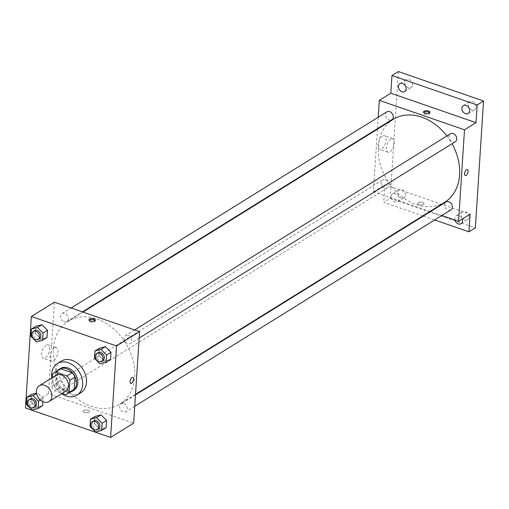 <?xml version="1.0" encoding="UTF-8"?>
<svg xmlns="http://www.w3.org/2000/svg" width="509" height="509" viewBox="0 0 509 509"><rect width="100%" height="100%" fill="white"/><g stroke="black" fill="none" stroke-linecap="round" stroke-linejoin="round"><path stroke-width="0.38" stroke-dasharray="2.54 1.91" d="M65.667 391.224A9.296 7.081 58.2 0 1 54.749 387.063A9.296 7.081 58.2 0 1 55.856 375.432M52.223 377.691L51.657 386.414A12.483 9.512 58.2 0 0 54.476 390.721L62.187 393.387M72.469 390.759A12.483 9.512 58.2 0 1 70.955 391.472L65.839 394.647M59.292 369.547A12.483 9.512 58.2 0 0 57.562 371.036L56.773 383.239A12.483 9.512 58.2 0 0 59.598 387.54L70.955 391.472M57.517 370.647A12.782 9.735 -121.8 0 0 57.606 385.288A12.782 9.735 -121.8 0 0 70.694 391.86M73.907 390.212A12.782 9.735 58.2 0 1 58.885 384.492A12.782 9.735 58.2 0 1 60.412 368.497M56.773 383.239L51.657 386.414M57.562 371.036L52.446 374.217M59.598 387.54L54.476 390.721M61.646 393.724A18.591 14.163 58.2 0 1 51.835 377.933M80.81 392.763A18.591 14.163 58.2 0 1 58.968 384.448A18.591 14.163 58.2 0 1 61.188 361.18M90.023 426.421L94.496 423.641L94.967 416.438L94.496 423.641L100.076 429.252L106.114 427.655L100.076 429.252L95.597 432.033M26.525 404.464L31.004 401.677L31.469 394.475L31.004 401.677L36.578 407.289L42.616 405.698L36.578 407.289L32.099 410.069M40.453 400.131L43.087 398.496L42.877 401.69L43.087 398.496L37.507 392.884L36.559 393.476M94.432 358.228L98.911 355.447L99.376 348.245L98.911 355.447L104.485 361.059L110.523 359.462L104.485 361.059L100.006 363.84M30.934 336.271L35.414 333.49L35.878 326.288L35.414 333.49L40.987 339.096L47.025 337.505L40.987 339.096L36.508 341.876M96.844 319.009A48.807 37.176 58.2 0 1 132.862 359.678A48.807 37.176 58.2 0 1 119.78 404.127A48.807 37.176 58.2 0 1 62.442 382.284A48.807 37.176 58.2 0 1 68.27 321.204A48.807 37.176 58.2 0 1 96.844 319.009M54.393 302.2L48.476 393.68L133.651 423.138M60.342 381.623A4.651 3.538 58.2 0 1 63.771 385.498A4.651 3.538 58.2 0 1 62.524 389.735A4.651 3.538 58.2 0 1 57.065 387.654A4.651 3.538 58.2 0 1 57.619 381.833A4.651 3.538 58.2 0 1 60.342 381.623M123.833 403.586A4.651 3.538 58.2 0 1 127.263 407.461A4.651 3.538 58.2 0 1 126.016 411.692A4.651 3.538 58.2 0 1 120.557 409.611A4.651 3.538 58.2 0 1 121.11 403.796A4.651 3.538 58.2 0 1 123.833 403.586M128.243 335.393A4.651 3.538 58.2 0 1 131.672 339.268A4.651 3.538 58.2 0 1 130.431 343.499A4.651 3.538 58.2 0 1 124.966 341.418A4.651 3.538 58.2 0 1 125.526 335.603A4.651 3.538 58.2 0 1 128.243 335.393M64.21 321.752A4.651 3.538 -121.8 0 0 66.933 321.542A4.651 3.538 -121.8 0 0 67.487 315.726A4.651 3.538 -121.8 0 0 62.028 313.646A4.651 3.538 -121.8 0 0 60.781 317.877A4.651 3.538 -121.8 0 0 64.21 321.752M48.476 393.68L25.45 407.983M46.096 345.038A7.234 3.417 109.1 0 0 41.942 352.215A7.234 3.417 109.1 0 0 43.31 358.355A7.234 3.417 109.1 0 0 48.909 352.635A7.234 3.417 109.1 0 0 48.043 344.676A7.234 3.417 109.1 0 0 46.096 345.038M84.507 412.481A3.194 1.419 3.7 0 0 87.739 412.723A3.194 1.419 3.7 0 0 89.457 411.59A3.194 1.419 3.7 0 0 86.358 409.974A3.194 1.419 3.7 0 0 83.082 411.177A3.194 1.419 3.7 0 0 84.507 412.481A3.194 1.419 3.7 0 0 87.739 412.723A3.194 1.419 3.7 0 0 89.457 411.59A3.194 1.419 3.7 0 0 86.358 409.968A3.194 1.419 3.7 0 0 83.082 411.177A3.194 1.419 3.7 0 0 84.507 412.475M95.113 320.625A3.194 1.419 -176.3 0 1 95.304 321.16A3.194 1.419 -176.3 0 1 92.027 322.369A3.194 1.419 -176.3 0 1 88.929 320.753A3.194 1.419 -176.3 0 1 89.19 320.244M54.368 347.901A7.234 3.417 109.1 0 0 50.213 355.078A7.234 3.417 109.1 0 0 51.581 361.212A7.234 3.417 109.1 0 0 57.18 355.492A7.234 3.417 109.1 0 0 56.314 347.532A7.234 3.417 109.1 0 0 54.368 347.901M130.768 383.398L130.768 383.398A3.194 1.508 -70.9 0 1 130.164 380.687A3.194 1.508 -70.9 0 1 131.996 377.519A3.194 1.508 -70.9 0 1 132.855 377.354L132.862 377.354M446.902 135.967A48.807 37.176 58.2 0 1 452.017 143.729M444.707 202.283A48.807 37.176 58.2 0 1 387.368 180.441A48.807 37.176 58.2 0 1 393.196 119.367M386.955 111.802A4.651 3.538 -121.8 0 0 385.707 116.033A4.651 3.538 -121.8 0 0 389.137 119.908A4.651 3.538 -121.8 0 0 391.86 119.698M450.949 209.848A4.651 3.538 58.2 0 1 445.49 207.767A4.651 3.538 58.2 0 1 446.043 201.952M455.358 141.661A4.651 3.538 58.2 0 1 449.899 139.581A4.651 3.538 58.2 0 1 450.452 133.759M385.268 179.785A4.651 3.538 58.2 0 1 388.698 183.654A4.651 3.538 58.2 0 1 387.451 187.891A4.651 3.538 58.2 0 1 381.992 185.81A4.651 3.538 58.2 0 1 382.545 179.995A4.651 3.538 58.2 0 1 385.268 179.785M378.232 117.223L377.493 128.624M377.462 129.14L373.402 191.836L430.016 211.413M430.525 211.591L441.844 215.504M398.375 71.559L390.174 198.383L383.773 202.353L422.845 215.867M373.402 191.836L384.919 184.684L383.773 202.353M382.539 136.049A7.234 3.417 109.1 0 0 378.384 143.22A7.234 3.417 109.1 0 0 379.752 149.36A7.234 3.417 109.1 0 0 385.351 143.64A7.234 3.417 109.1 0 0 384.486 135.68A7.234 3.417 109.1 0 0 382.539 136.049M384.919 184.684L470.093 214.143M419.034 204.675A3.194 1.419 3.7 0 0 422.26 204.917A3.194 1.419 3.7 0 0 423.978 203.791A3.194 1.419 3.7 0 0 420.879 202.168A3.194 1.419 3.7 0 0 417.603 203.377A3.194 1.419 3.7 0 0 419.034 204.675A3.194 1.419 3.7 0 0 422.26 204.917A3.194 1.419 3.7 0 0 423.978 203.791A3.194 1.419 3.7 0 0 420.879 202.168A3.194 1.419 3.7 0 0 417.603 203.377A3.194 1.419 3.7 0 0 419.034 204.675M429.634 112.82A3.194 1.419 -176.3 0 1 429.825 113.361A3.194 1.419 -176.3 0 1 426.548 114.57A3.194 1.419 -176.3 0 1 423.45 112.947A3.194 1.419 -176.3 0 1 423.711 112.438M390.81 138.906A7.234 3.417 109.1 0 0 386.655 146.083A7.234 3.417 109.1 0 0 388.023 152.216A7.234 3.417 109.1 0 0 393.622 146.497A7.234 3.417 109.1 0 0 392.757 138.543A7.234 3.417 109.1 0 0 390.81 138.906M465.29 175.592L465.29 175.592A3.194 1.508 -70.9 0 1 464.685 172.882A3.194 1.508 -70.9 0 1 466.518 169.713A3.194 1.508 -70.9 0 1 467.377 169.554L467.383 169.554M454.951 220.041A4.651 3.538 58.2 0 1 454.779 218.406A4.651 3.538 58.2 0 1 456.198 215.797A4.651 3.538 58.2 0 1 462.217 219.035M391.281 196.449A4.651 3.538 58.2 0 1 392.7 193.84A4.651 3.538 58.2 0 1 398.159 195.92A4.651 3.538 58.2 0 1 397.605 201.736A4.651 3.538 58.2 0 1 393.368 201.074A4.651 3.538 58.2 0 1 391.281 196.449M423.354 216.045L434.673 219.958M390.174 198.383L475.349 227.841M405.425 195.151A4.651 3.538 -121.8 0 0 403.338 190.531A4.651 3.538 -121.8 0 0 399.094 189.863A4.651 3.538 -121.8 0 0 397.675 192.478A4.651 3.538 -121.8 0 0 399.762 197.098A4.651 3.538 -121.8 0 0 404.006 197.766A4.651 3.538 -121.8 0 0 405.425 195.151M412.544 84.965A4.651 3.538 -121.8 0 0 410.464 80.346A4.651 3.538 -121.8 0 0 406.22 79.678A4.651 3.538 -121.8 0 0 404.801 82.286A4.651 3.538 -121.8 0 0 406.888 86.912A4.651 3.538 -121.8 0 0 411.126 87.573A4.651 3.538 -121.8 0 0 412.544 84.965M476.042 106.928A4.651 3.538 -121.8 0 0 473.955 102.303A4.651 3.538 -121.8 0 0 469.718 101.635A4.651 3.538 -121.8 0 0 468.299 104.25A4.651 3.538 -121.8 0 0 470.386 108.869A4.651 3.538 -121.8 0 0 474.623 109.537A4.651 3.538 -121.8 0 0 476.042 106.928M468.916 217.114A4.651 3.538 -121.8 0 0 466.829 212.488A4.651 3.538 -121.8 0 0 462.592 211.827A4.651 3.538 -121.8 0 0 461.173 214.435A4.651 3.538 -121.8 0 0 463.26 219.061A4.651 3.538 -121.8 0 0 467.497 219.723A4.651 3.538 -121.8 0 0 468.916 217.114M39.428 338.625A4.651 3.538 58.2 0 1 33.969 336.544A4.651 3.538 58.2 0 1 34.523 330.729M35.414 333.49L40.987 339.096M35.019 406.818A4.651 3.538 58.2 0 1 29.56 404.738A4.651 3.538 58.2 0 1 30.114 398.922M43.087 398.496L37.507 392.884M31.004 401.677L36.578 407.289M102.926 360.588A4.651 3.538 58.2 0 1 97.467 358.508A4.651 3.538 58.2 0 1 98.021 352.686M98.911 355.447L104.485 361.059M98.517 428.775A4.651 3.538 58.2 0 1 93.052 426.695A4.651 3.538 58.2 0 1 93.611 420.879M94.496 423.641L100.076 429.252M95.304 321.16L95.374 320.116M88.929 320.753L88.992 319.703M56.314 347.532L48.043 344.676M51.581 361.212L43.31 358.355M82.961 312.081L68.27 321.204M135.515 394.354L119.78 404.127M66.933 321.542L82.445 311.902M62.028 313.646L71.133 307.99M135.483 394.869L121.11 403.796M134.745 406.271L126.016 411.692M134.624 329.947L125.526 335.603M139.154 338.078L130.431 343.499M382.545 179.995L57.619 381.833M387.451 187.891L62.524 389.735M429.825 113.361L429.895 112.311M423.45 112.947L423.52 111.904M392.757 138.543L384.486 135.68M388.023 152.216L379.752 149.36M461.103 223.699L467.497 219.723M456.198 215.797L462.592 211.827M468.229 113.507L474.623 109.537M463.324 105.611L469.718 101.635M404.731 91.55L411.126 87.573M399.826 83.648L406.22 79.678M397.605 201.736L404.006 197.766M392.7 193.84L399.094 189.863"/><path stroke-width="0.76" d="M44.671 385.345A9.296 7.081 58.2 0 1 51.53 393.088A9.296 7.081 58.2 0 1 49.036 401.556A9.296 7.081 58.2 0 1 38.118 397.395A9.296 7.081 58.2 0 1 39.225 385.765A9.296 7.081 58.2 0 1 44.671 385.345M39.225 385.765L55.856 375.432A9.296 7.081 58.2 0 1 61.303 375.012A9.296 7.081 58.2 0 1 68.161 382.762A9.296 7.081 58.2 0 1 65.667 391.224L49.036 401.556M72.163 372.76A12.483 9.512 58.2 0 1 74.982 377.061L74.193 389.264L69.078 392.439L69.867 380.242A12.483 9.512 58.2 0 0 67.048 375.935L72.163 372.76L60.806 368.828A12.483 9.512 58.2 0 0 59.292 369.547L54.177 372.722A12.483 9.512 58.2 0 0 52.446 374.217L52.223 377.691M62.187 393.387L65.839 394.647A12.483 9.512 58.2 0 0 67.353 393.934A12.483 9.512 58.2 0 0 69.078 392.439M67.048 375.935L55.685 372.009A12.483 9.512 58.2 0 0 54.177 372.722M74.982 377.061L69.867 380.242M60.806 368.828L55.685 372.009M74.193 389.264A12.483 9.512 58.2 0 1 72.469 390.759L67.353 393.934M70.694 391.86A12.782 9.735 -121.8 0 0 72.628 391.007A12.782 9.735 -121.8 0 0 76.528 383.831A12.782 9.735 -121.8 0 0 70.789 371.118A12.782 9.735 -121.8 0 0 59.133 369.292A12.782 9.735 -121.8 0 0 57.517 370.647M59.133 369.292L60.412 368.497A12.782 9.735 58.2 0 1 67.901 367.918A12.782 9.735 58.2 0 1 77.807 383.035A12.782 9.735 58.2 0 1 73.907 390.212L72.628 391.007M51.835 377.933A18.591 14.163 58.2 0 1 57.345 363.56A18.591 14.163 58.2 0 1 68.231 362.726A18.591 14.163 58.2 0 1 81.955 378.219A18.591 14.163 58.2 0 1 76.967 395.149A18.591 14.163 58.2 0 1 61.646 393.724M57.345 363.56L61.188 361.18A18.591 14.163 58.2 0 1 72.074 360.34A18.591 14.163 58.2 0 1 85.792 375.833A18.591 14.163 58.2 0 1 80.81 392.763L76.967 395.149M101.635 430.436L106.114 427.655L106.578 420.453L101.005 414.848L94.967 416.438L90.487 419.219L90.023 426.421L95.597 432.033L101.635 430.436L102.105 423.233L96.525 417.628L90.487 419.219M31.469 394.475L36.502 393.152L31.469 394.475L26.99 397.262L26.525 404.464L32.099 410.069L38.143 408.479L38.608 401.277L33.034 395.665L26.99 397.262M42.616 405.698L42.877 401.69L42.616 405.698L38.143 408.479M25.45 407.983L110.625 437.441L116.542 345.961L31.367 316.503L25.45 407.983M106.044 362.249L110.523 359.462L110.987 352.266L105.414 346.654L99.376 348.245L94.897 351.025L94.432 358.228L100.006 363.84L106.044 362.249L106.515 355.047L100.935 349.435L94.897 351.025M42.552 340.286L47.025 337.505L47.496 330.303L41.916 324.691L35.878 326.288L31.399 329.069L30.934 336.271L36.508 341.876L42.552 340.286L43.017 333.083L37.443 327.478L31.399 329.069M110.625 437.441L133.651 423.138L139.568 331.658L116.542 345.961M132.003 377.519A3.194 1.508 -70.9 0 1 132.862 377.354A3.194 1.508 -70.9 0 1 133.243 380.872A3.194 1.508 -70.9 0 1 130.768 383.398A3.194 1.508 -70.9 0 1 130.164 380.687A3.194 1.508 -70.9 0 1 132.003 377.519M139.568 331.658L54.393 302.2L31.367 316.503M93.942 318.819A3.194 1.419 -176.3 0 1 95.374 320.116A3.194 1.419 -176.3 0 1 92.091 321.325A3.194 1.419 -176.3 0 1 88.992 319.703A3.194 1.419 -176.3 0 1 90.71 318.57A3.194 1.419 -176.3 0 1 93.942 318.819M89.19 320.244A3.194 1.419 -176.3 0 1 93.872 319.862A3.194 1.419 -176.3 0 1 95.113 320.625M132.855 377.354A3.194 1.508 -70.9 0 1 133.243 380.872A3.194 1.508 -70.9 0 1 130.768 383.398M82.961 312.081L393.196 119.367A48.807 37.176 58.2 0 1 421.776 117.165A48.807 37.176 58.2 0 1 446.902 135.967M452.017 143.729A48.807 37.176 58.2 0 1 444.707 202.283L135.515 394.354M82.445 311.902L391.86 119.698A4.651 3.538 -121.8 0 0 392.414 113.882A4.651 3.538 -121.8 0 0 386.955 111.802L71.133 307.99M135.483 394.869L446.043 201.952A4.651 3.538 58.2 0 1 448.766 201.742A4.651 3.538 58.2 0 1 452.196 205.617A4.651 3.538 58.2 0 1 450.949 209.848L134.745 406.271M134.624 329.947L450.452 133.759A4.651 3.538 58.2 0 1 453.175 133.549A4.651 3.538 58.2 0 1 456.605 137.424A4.651 3.538 58.2 0 1 455.358 141.661L139.154 338.078M441.844 215.504L458.584 221.294L464.501 129.814L379.32 100.356L378.232 117.223M377.493 128.624L377.462 129.14M430.016 211.413L430.525 211.591M464.501 129.814L476.01 122.663L477.156 104.994L483.55 101.017L475.349 227.841L468.954 231.811L470.093 214.143L458.584 221.294M466.524 169.713A3.194 1.508 -70.9 0 1 467.383 169.554A3.194 1.508 -70.9 0 1 467.765 173.066A3.194 1.508 -70.9 0 1 465.29 175.592A3.194 1.508 -70.9 0 1 464.685 172.888A3.194 1.508 -70.9 0 1 466.524 169.713M483.55 101.017L398.375 71.559L391.975 75.536L390.836 93.204L379.32 100.356M476.01 122.663L390.836 93.204M428.463 111.013A3.194 1.419 -176.3 0 1 429.895 112.311A3.194 1.419 -176.3 0 1 426.612 113.52A3.194 1.419 -176.3 0 1 423.52 111.904A3.194 1.419 -176.3 0 1 425.238 110.771A3.194 1.419 -176.3 0 1 428.463 111.013M423.711 112.438A3.194 1.419 -176.3 0 1 428.4 112.063A3.194 1.419 -176.3 0 1 429.634 112.82M467.377 169.554A3.194 1.508 -70.9 0 1 467.765 173.066A3.194 1.508 -70.9 0 1 465.29 175.592M462.217 219.035A4.651 3.538 58.2 0 1 461.103 223.699A4.651 3.538 58.2 0 1 454.951 220.041M422.845 215.867L423.354 216.045M434.673 219.958L468.954 231.811M461.905 108.22A4.651 3.538 58.2 0 1 463.324 105.611A4.651 3.538 58.2 0 1 468.783 107.692A4.651 3.538 58.2 0 1 468.229 113.507A4.651 3.538 58.2 0 1 463.992 112.845A4.651 3.538 58.2 0 1 461.905 108.22M398.407 86.263A4.651 3.538 58.2 0 1 399.826 83.648A4.651 3.538 58.2 0 1 405.285 85.728A4.651 3.538 58.2 0 1 404.731 91.55A4.651 3.538 58.2 0 1 400.494 90.882A4.651 3.538 58.2 0 1 398.407 86.263M477.156 104.994L391.975 75.536M33.244 331.524L34.523 330.729A4.651 3.538 58.2 0 1 37.246 330.519A4.651 3.538 58.2 0 1 40.675 334.394A4.651 3.538 58.2 0 1 39.428 338.625L38.15 339.42A4.651 3.538 58.2 0 1 32.691 337.34A4.651 3.538 58.2 0 1 33.244 331.524A4.651 3.538 58.2 0 1 35.967 331.314A4.651 3.538 58.2 0 1 39.397 335.189A4.651 3.538 58.2 0 1 38.15 339.42M47.025 337.505L47.496 330.303L43.017 333.083M47.496 330.303L41.916 324.691L37.443 327.478M41.916 324.691L35.878 326.288M28.835 399.718L30.114 398.922A4.651 3.538 58.2 0 1 32.837 398.712A4.651 3.538 58.2 0 1 36.266 402.587A4.651 3.538 58.2 0 1 35.019 406.818L33.74 407.614A4.651 3.538 58.2 0 1 28.281 405.533A4.651 3.538 58.2 0 1 28.835 399.718A4.651 3.538 58.2 0 1 31.558 399.508A4.651 3.538 58.2 0 1 34.987 403.376A4.651 3.538 58.2 0 1 33.74 407.614M40.453 400.131L38.608 401.277M36.559 393.476L33.034 395.665M96.742 353.481L98.021 352.686A4.651 3.538 58.2 0 1 100.744 352.476A4.651 3.538 58.2 0 1 104.173 356.351A4.651 3.538 58.2 0 1 102.926 360.588L101.647 361.377A4.651 3.538 58.2 0 1 96.182 359.297A4.651 3.538 58.2 0 1 96.742 353.481A4.651 3.538 58.2 0 1 99.459 353.271A4.651 3.538 58.2 0 1 102.894 357.146A4.651 3.538 58.2 0 1 101.647 361.377M110.523 359.462L110.987 352.266L106.515 355.047M110.987 352.266L105.414 346.654L100.935 349.435M105.414 346.654L99.376 348.245M92.333 421.675L93.611 420.879A4.651 3.538 58.2 0 1 96.328 420.669A4.651 3.538 58.2 0 1 99.764 424.544A4.651 3.538 58.2 0 1 98.517 428.775L97.238 429.571A4.651 3.538 58.2 0 1 91.773 427.49A4.651 3.538 58.2 0 1 92.333 421.675A4.651 3.538 58.2 0 1 95.049 421.465A4.651 3.538 58.2 0 1 98.479 425.339A4.651 3.538 58.2 0 1 97.238 429.571M106.114 427.655L106.578 420.453L102.105 423.233M106.578 420.453L101.005 414.848L96.525 417.628M101.005 414.848L94.967 416.438"/></g></svg>
